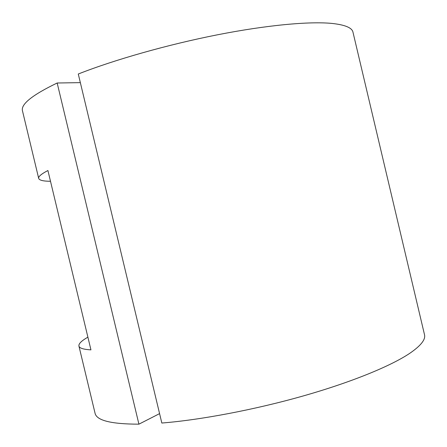 <?xml version="1.0" encoding="UTF-8"?>
<svg xmlns="http://www.w3.org/2000/svg" width="447" height="447" viewBox="0 0 447 447"><rect width="100%" height="100%" fill="white"/><g stroke="black" fill="none" stroke-linecap="round" stroke-linejoin="round"><path stroke-width="0.67" d="M352.979 32.201C352.074 27.731 344.978 24.797 331.696 23.4C309.218 21.249 266.971 25.066 217.348 34.821C167.748 44.599 114.678 59.686 78.281 74.006L161.831 423.035C200.759 419.917 254.779 409.715 303.239 395.947C351.705 382.151 390.874 366.009 409.765 353.32C420.873 345.699 425.784 339.485 424.499 334.674L352.979 32.201M87.897 337.172C81.55 340.765 78.555 343.715 78.923 346.017C79.354 348.146 83.36 349.431 90.942 349.861L47.918 170.525C41.258 174.006 38.185 176.638 38.688 178.409C39.325 180.281 43.264 181.236 50.494 181.275M80.348 82.634L57.171 83.002C32.15 95.077 20.59 104.386 22.495 110.929L38.688 178.409M57.171 83.002L138.916 424.169C111.085 424.13 96.463 420.465 95.038 413.162L78.923 346.017M159.579 413.626L138.916 424.169"/></g></svg>
